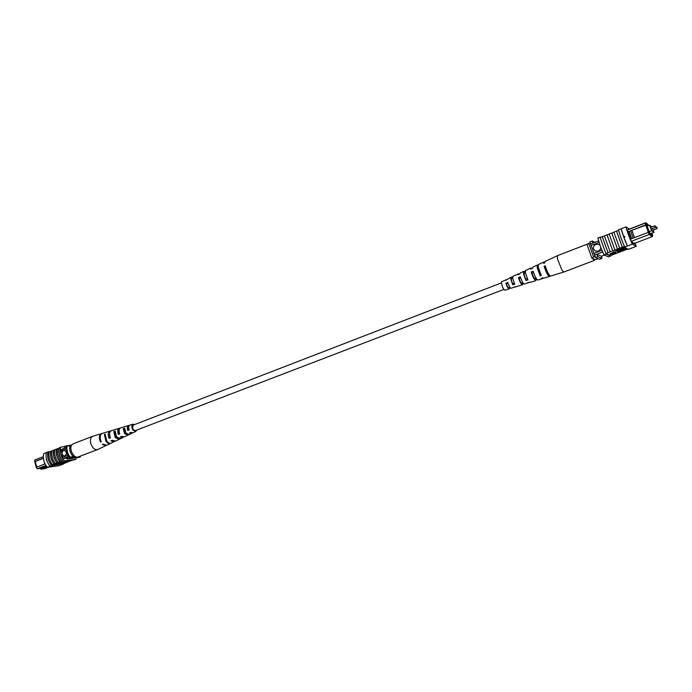 <?xml version="1.0" encoding="UTF-8"?>
<svg xmlns="http://www.w3.org/2000/svg" width="692" height="692" viewBox="0 0 692 692"><rect width="100%" height="100%" fill="white"/><g stroke="black" fill="none" stroke-linecap="round" stroke-linejoin="round"><path stroke-width="1.04" d="M503.897 289.412L135.347 430.597C134.187 430.77 133.262 429.914 132.57 428.019L133.236 425.104L501.397 282.898M651.189 228.957L655.281 227.4L654.684 225.826L650.601 227.391L651.189 228.957M652.911 230.177L656.967 228.628L656.379 227.071L652.331 228.62L652.911 230.177M651.925 226.881L649.572 225.185L651.596 230.721L653.94 232.356L653.118 230.107M653.94 232.356L650.757 233.576M649.572 225.185L647.141 226.12M651.596 230.721L649.165 231.656M600.223 245.651L598.822 244.397L595.812 244.293C592.698 246.482 592.542 248.731 595.345 251.049L598.251 251.118C600.016 250.296 600.846 248.947 600.742 247.07M598.805 244.388L595.812 244.293C592.707 246.482 592.551 248.739 595.345 251.049L595.371 251.066M630.507 230.851L629.054 231.413L631.701 238.697L633.145 238.143L630.516 230.808L645.549 224.987L645.022 223.161L627.116 230.107M634.737 243.299L652.314 236.595L649.165 234.484L631.294 241.326M648.724 225.514L646.743 223.257L647.167 224.398L646.077 223.62L649.71 233.559L649.165 234.484L648.257 232.391L633.145 238.143M631.701 238.697L630.36 239.259M627.679 231.907L629.054 231.413M649.71 233.559L652.72 235.591L651.803 233.169M651.708 233.213L652.193 234.545L649.572 232.763L646.726 224.987M647.124 226.076L647.651 225.877L646.899 224.917M647.651 225.877L647.435 225.298L648.084 225.756M598.692 240.842L590.501 244.025L595.527 257.519L599.704 259.275L602.014 258.393L601.443 256.265L596.815 254.249L594.471 255.149M599.134 242.356L590.916 245.539M602.014 250.322L593.753 253.488M602.715 251.992L596.815 254.249L597.871 256.628L595.527 257.519M604.471 255.106L601.443 256.265M627.886 229.657L645.653 222.763L645.939 223.559M594.964 242.287L592.291 240.998L592.845 243.117M592.291 240.998L589.956 241.906L590.501 244.025M597.871 256.628L602.014 258.393M646.414 224.805L645.549 224.987M630.516 230.808L646.587 224.926M648.387 232.365L645.74 225.125M631.908 230.479L634.512 237.667M648.257 232.391L649.122 232.201M627.739 232.097L629.019 231.387M628.051 231.976L630.654 239.147M646.743 223.257L645.653 222.763M646.077 223.62L645.022 223.161M652.314 236.595L652.72 235.591M591.868 258.151L587.041 244.587L588.745 243.394L593.598 257L591.868 258.151L595.241 259.535L598.493 258.765M588.745 243.394L590.146 242.849L595.051 256.481M593.598 257L594.999 256.464M623.76 237.062L624.712 236.292L624.573 237.408L623.76 237.062L621.217 228.792L626.018 226.915C627.367 232.218 629.452 237.962 632.272 244.164L627.445 246.006L623.76 237.062M624.175 237.434L624.443 236.422M618.544 229.831L618.224 230.523L613.882 232.166L619.712 248.229L617.558 249.051L611.789 233.031L609.124 234.017L614.928 250.054L612.783 250.876L607.04 234.882L604.384 235.868L610.171 251.871L608.034 252.684L602.308 236.716L600.128 237.52L605.846 253.48L608.034 252.684M624.798 247.018L627.402 245.989C624.582 239.804 622.497 234.06 621.165 228.749L618.527 229.77C619.85 235.081 621.926 240.825 624.755 247.001L624.028 246.577L622.35 247.226L616.555 231.171M609.133 234.06L607.04 234.882M613.891 232.209L611.789 233.031M604.393 235.911L602.308 236.716M626.104 248.601L626.848 249.068L619.894 251.715M625.689 248.125L626.139 248.696L619.167 251.352M625.17 248.039L625.836 248.54L617.022 251.525L625.118 248.16L624.919 247.589L625.239 248.22L618.008 251.135M617.03 251.473L616.823 250.954L619.409 249.691M615.915 250.902L624.271 247.719L624.634 248.056L622.549 249.008L616.036 250.962L615.707 250.331L624.452 247.451M615.733 252.156L614.634 251.62L610.084 253.826L610.292 254.397L615.941 252.718L615.733 252.156M611.737 233.005L617.506 249.025L614.885 250.028M606.988 234.847L612.783 250.876M612.74 250.85L610.119 251.845M600.639 237.321L597.949 237.849C599.16 243.134 601.192 248.826 604.064 254.924L606.192 254.111L605.846 253.48M605.898 253.506L610.5 255.599L618.899 252.364M621.926 251.213L619.989 251.992M621.935 251.248L627.739 248.999M616.503 231.145L622.35 247.226M622.298 247.2L619.66 248.203M627.402 245.989L624.755 247.001M632.272 244.164L636.182 246.361L635.273 243.091M636.182 246.361L628.371 249.328L624.322 247.2M628.838 249.155L631.485 248.203M600.068 237.027L600.172 237.503M610.448 255.573L610.56 256.101L608.476 256.896L604.064 254.924M629.417 229.061L626.018 226.915M606.192 254.111L610.56 256.101M627.402 230.003L631.182 241.257L632.341 241.923L632.756 243.065L634.486 244.051L634.071 242.918L633.128 243.281M634.071 242.918L635.074 243.169M620.361 249.31L623.691 248.316L620.361 249.31M624.271 247.719L624.063 247.139M618.025 251.187L625.724 248.48L625.516 247.909M619.297 251.715L618.328 252.087L617.636 251.516M617.74 251.793L626.026 248.636L625.819 248.073M620.023 252.078L618.432 252.044M618.466 252.156L626.736 249.008L626.528 248.445M615.941 252.718L614.634 251.62M614.833 252.191L610.292 254.397M610.664 233.394L609.704 233.792M602.256 236.69L607.983 252.667M594.592 259.266L594.341 260.4L563.807 272.025L562.016 270.33L557.432 258.756L557.51 255.651L588.131 243.809M594.341 260.4L592.534 258.419M520.669 277.899L519.078 278.565C520.142 281.583 521.102 283.201 521.941 283.409L522.875 282.734M545.746 267.493L545.097 267.761C546.429 271.714 547.623 273.868 548.652 274.24L548.73 274.196M533.541 272.553L532.01 273.193C533.212 276.679 534.285 278.565 535.219 278.85L535.997 278.089M507.954 283.192L506.31 283.876C507.245 286.436 508.075 287.786 508.802 287.915L509.918 287.31M540.53 273.963L539.846 274.205L537.978 268.868L538.229 267.008M527.295 278.608L525.712 279.17L524.138 274.586L524.285 272.925L525.366 272.691M514.225 283.192L512.582 283.772L511.293 279.897L511.449 278.409L512.625 278.037M528.489 282.423L524.449 284.178C523.161 283.729 521.785 281.281 520.332 276.817L518.438 277.648C519.856 281.99 521.197 284.369 522.46 284.793L522.806 283.884L522.175 282.985M523.541 283.642L522.806 283.884M563.807 272.025L550.65 276.091C548.972 275.329 547.182 271.913 545.253 265.849L544.146 266.333C546.049 272.328 547.83 275.701 549.483 276.445L549.846 275.684M542.883 277.838L542.528 278.599L537.909 280.026C536.412 279.421 534.821 276.471 533.134 271.178L531.214 272.025C532.866 277.189 534.432 280.061 535.893 280.649L536.257 279.43L535.47 278.279M536.784 279.248L536.257 279.43M515.09 286.756L511.137 288.296C510.065 287.993 508.923 286.021 507.703 282.388L505.835 283.218C507.02 286.722 508.127 288.616 509.165 288.901L509.001 287.63M510.454 287.958L509.476 288.287M506.233 279.949L501.648 281.601L501.449 283.296C502.401 287.197 503.568 289.498 504.952 290.199L509.165 288.901M514.805 287.163L522.46 284.793M528.16 283.037L527.486 282.743L529.466 282.102L530.159 282.414L535.893 280.649M542.528 278.599L541.672 278.141L542.822 277.769L543.687 278.245L549.483 276.445M544.691 262.294L543.912 261.965L538.411 264.526L538.255 267.164L541.3 275.52L540.158 275.892L537.148 267.64L537.312 265.036L538.082 265.356M532.027 268.539L531.015 267.96L525.574 270.486L525.384 272.804L527.927 279.871L525.946 280.519L523.481 273.634L523.671 271.368L525.254 271.281M519.069 274.266L518.265 273.885L512.876 276.385L512.677 278.374L514.701 284.161L512.746 284.801L510.8 279.205L510.999 277.258L512.599 276.938M543.912 261.965L543.592 263.436L544.699 262.943L545.019 261.455L557.51 255.651M531.015 267.96L530.695 269.127L532.606 268.28L532.927 267.069L537.312 265.036M518.265 273.885L517.953 274.759L519.839 273.92L520.15 273.003L523.671 271.368M505.644 279.741L505.376 280.329L507.236 279.499L510.999 277.258M545.097 267.761L544.146 266.333M532.01 273.193L531.214 272.025M519.078 278.565L518.438 277.648M506.31 283.876L505.835 283.218M539.846 274.205L540.158 275.892M525.712 279.17L525.946 280.519M524.398 271.671L524.631 272.994M512.582 283.772L512.746 284.801M511.535 277.414L511.699 278.426M36.624 466.953L36.131 467.013L36.589 466.841M36.131 467.013L34.963 462.688L35.422 462.516M64.927 455.959C67.167 453.442 66.813 451.565 63.863 450.345L63.413 450.457C61.181 452.983 61.545 454.86 64.503 456.063L64.927 455.959M63.863 450.345L63.43 450.457C61.19 452.983 61.553 454.852 64.512 456.063M44.487 462.593L45.075 463.899M43.388 458.199L43.466 458.805M44.755 464.064L43.293 458.208L34.6 461.573L34.799 459.955L43.302 456.659M44.868 463.986L36.166 467.359L37.195 468.813L40.569 468.337L40.811 469.237L44.53 468.709L48.656 467.135M45.957 465.457L37.195 468.813L36.166 467.359M36.676 467.161L35.171 461.607L34.6 461.573M46.987 466.875L40.811 469.237L40.499 468.346M63.456 458.545L68.508 456.608M62.168 457.524L67.79 455.371M60.412 451.115L65.991 448.952M60.974 449.575L65.982 447.629M46.399 466.105L40.569 468.337M80.488 456.071L80.41 456.858L78.974 457.403L68.335 458.822L67.228 457.101M68.335 458.822L69.788 458.277L69.243 457.49M64.754 448.113L64.866 446.202L71.734 445.017M66.224 446.435L66.311 445.648M80.41 456.858L69.788 458.277M43.215 458.398L35.214 461.495L36.745 467.135M69.953 445.414C69.114 449.298 70.126 452.966 72.989 456.417L69.131 457.498C66.674 454.004 65.662 450.336 66.095 446.487L71.605 445.216M69.996 457.17C67.539 453.675 66.527 449.999 66.968 446.15M72.989 456.417L74.641 456.201M69.131 457.498L75.411 456.677M46.476 460.215L46.295 459.28M67.556 462.022L72.271 460.232M72.262 460.267L72.781 460.033M46.338 452.646L43.657 453.692C42.714 458.511 43.951 463.052 47.367 467.316L59.157 465.655L63.673 463.943M47.367 467.316L51.632 465.664C48.258 461.374 47.013 456.815 47.904 451.988L48.051 451.98C47.117 456.807 48.362 461.356 51.77 465.638L63.898 463.484M55.075 464.635L51.692 465.102L52.056 465.526M51.692 465.102L54.123 464.142C51.139 460.111 49.98 455.855 50.637 451.374L51.917 450.916M48.051 451.98L49.071 452.023M55.17 465.007L59.581 463.329L58.232 463.51L58.699 462.836L60.377 462.602L60.498 463.06L55.17 465.007L55.049 464.548L58.189 463.355M60.394 462.688L62.436 462.317L62.557 462.775L57.574 464.669L57.099 464.349M62.479 462.481L63.015 462.317M64.546 462.516L67.124 461.676L67.574 462.083L62.617 463.969L61.216 464.142L62.064 463.701L67.574 462.083M66.38 460.907L62.911 461.945L63.041 462.403L66.077 461.988L67.66 461.01L63.041 462.403M50.776 451.357C50.084 455.846 51.243 460.102 54.261 464.124L55.412 463.649C52.428 459.618 51.269 455.362 51.926 450.873L53.63 450.25C52.938 454.739 54.106 459.004 57.125 463.026L59.858 461.953C56.874 457.914 55.706 453.641 56.355 449.151L57.635 448.693M57.125 463.026L56.986 463.052C54.002 459.012 52.834 454.748 53.492 450.267M55.412 463.649L56.986 463.052M62.444 460.967L62.583 460.941C59.564 456.902 58.396 452.629 59.071 448.131L58.932 448.148C58.292 452.637 59.46 456.91 62.444 460.967L61.147 461.46C58.171 457.412 56.995 453.139 57.644 448.65L58.932 448.148M56.484 449.134C55.81 453.632 56.978 457.896 59.996 461.936L61.147 461.46M53.63 450.25L54.772 449.8L53.578 450.25M58.275 462.559C55.291 458.519 54.123 454.255 54.78 449.765L56.355 449.151M52.557 464.739C49.573 460.716 48.414 456.469 49.071 451.98L50.637 451.374M47.904 451.988L46.347 452.594C45.447 457.421 46.693 461.979 50.066 466.261L50.205 466.235M51.632 465.664L50.066 466.261M76.129 457.784L75.878 459.298L74.598 459.791L64.244 460.881C60.835 456.564 59.581 451.98 60.472 447.144L59.071 448.131M62.946 461.374L62.583 460.941M63.526 463.995L61.969 464.583M75.878 459.298L64.244 460.881M60.472 447.144L64.814 446.634M62.773 457.291L60.974 449.445L61.476 449.385M72.279 458.303L67.141 459.064L66.89 458.147L63.491 458.597M64.192 448.329L64.754 448.053M49.833 451.686L48.328 451.867M51.917 450.899L50.724 451.366M64.667 463.112L61.873 463.908L64.667 463.112M67.245 462.126L67.124 461.676M65.247 462.887L65.126 462.438M58.137 464.591L64.555 462.533L60.187 464.306L63.638 462.749L58.102 464.47M57.246 464.721L61.64 463.043L60.308 463.225L60.766 462.55M60.887 463L62.557 462.775M58.232 463.51L58.699 462.836M58.82 463.285L60.498 463.06M101.871 433.547L92.59 436.297L91.18 437.491C89.804 440.328 90.254 443.511 92.52 447.058C94.233 449.229 95.954 450.051 97.676 449.532L106.412 445.345M92.59 436.297L73.153 443.849L71.717 445.051C68.672 449.039 74.07 458.917 78.196 456.945L97.676 449.532M119.586 433.382L118.894 433.668L119.206 429.793M110.21 437.188L109.725 437.387L109.613 433.46M129.049 429.533L128.141 429.905L128.85 426.402M128.824 428.729L127.934 427.708M119.11 430.986L118.678 430.666M109.267 434.931L109.717 435.493M117.735 438.131L115.746 436.687L114.595 432.725L115.054 432.569M127.224 434.273L124.949 432.976L123.894 429.576L124.621 429.334M133.781 424.888L133.21 424.923C131.99 425.839 131.99 427.405 133.236 429.628L135.45 430.744L135.892 430.389M120.027 428.236L119.275 428.296C117.536 429.239 117.242 431.298 118.401 434.472L118.894 433.668M118.401 434.472L119.794 433.884C118.678 430.796 118.963 428.798 120.659 427.881L124.863 426.644M101.473 433.625C99.068 434.991 98.722 437.794 100.461 442.041L100.997 441.185M100.461 442.041L101.24 441.712C99.536 437.508 99.873 434.74 102.252 433.391L106.542 432.145M110.772 430.978L110.045 431.055C107.961 432.223 107.641 434.671 109.094 438.399L109.725 437.387M109.094 438.399L110.478 437.811C109.068 434.169 109.379 431.782 111.412 430.649L115.789 429.395M129.361 425.476L128.591 425.502C127.19 426.237 126.913 427.907 127.778 430.502L128.141 429.905M127.778 430.502L129.179 429.905C128.366 427.397 128.634 425.788 129.992 425.087L132.985 424.187L134.594 424.577M136.705 430.078L135.77 431.445L132.968 430.078C131.411 427.258 131.411 425.295 132.985 424.187M128.591 425.502L124.621 426.696M119.275 428.296L115.339 429.472M118.609 430.943L119.162 431.678M110.045 431.055L106.136 432.232M110.806 443.261L110.46 443.468C108.99 444.022 107.494 443.338 105.98 441.409L104.336 434.403L105.132 434.161L106.767 441.081C108.263 442.992 109.743 443.667 111.196 443.114L114.742 441.288M120.244 438.806L119.136 439.342L115.235 437.517L113.739 431.54L115.149 431.116L116.619 436.937L120.598 438.633M124.569 433.607L123.237 428.659L124.655 428.236L125.961 433.019L129.205 434.559L127.882 435.19L124.569 433.607M127.89 428.608L128.496 429.758M110.46 443.468L106.793 445.207L103.03 444.152L102.252 444.48L106.058 445.553M119.136 439.342L115.434 441.107L112.268 440.268L110.884 440.847L114.137 441.721M115.434 436.202L115.097 435.164M127.882 435.19L124.153 436.963L121.576 436.349L120.183 436.937L122.847 437.578L123.444 437.128M135.77 431.445L132.95 432.785L130.961 432.388L129.56 432.984L131.636 433.408L132.224 432.915M118.574 432.37L119.188 433.538M114.967 435.216L115.495 435.017L115.927 436.929M121.342 436.444L121.792 436.514M130.451 432.604L131.22 432.569M104.336 434.403L104.968 435.268M113.739 431.54L114.595 432.725M127.319 434.325L127.925 435.173M123.237 428.659L123.894 429.576M655.289 227.383L655.324 225.903L654.667 225.817M624.616 247.9L624.409 247.321M656.967 228.628L657.011 227.149L656.362 227.071M624.469 247.381L624.677 247.952M616.823 250.954L617.022 251.525M131.636 433.408L129.196 434.567M122.847 437.578L120.434 438.728"/></g></svg>

